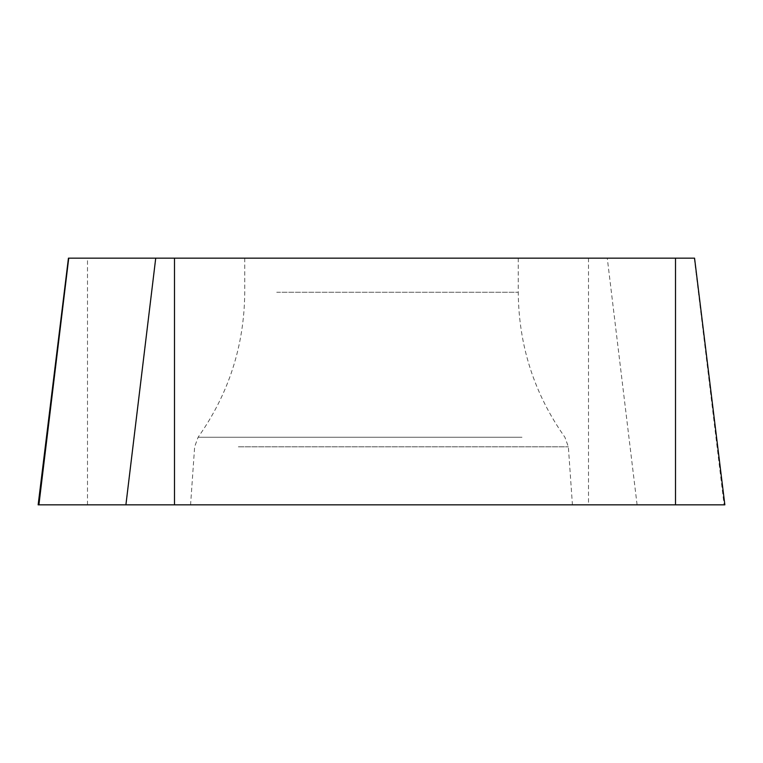 <?xml version="1.0" encoding="UTF-8"?>
<svg xmlns="http://www.w3.org/2000/svg" width="763" height="763" viewBox="0 0 763 763"><rect width="100%" height="100%" fill="white"/><g stroke="black" fill="none" stroke-linecap="round" stroke-linejoin="round"><path stroke-width="0.57" stroke-dasharray="3.81 2.86" d="M276.74 258.152L518.258 258.152L276.74 258.152M694.559 258.152L68.441 258.152M38.15 504.848L724.85 504.848M235.252 504.848L572.422 504.848L235.252 504.848M174.489 504.848L675.513 504.848M38.903 504.848L125.905 504.848M588.511 258.152L588.511 504.848M87.487 504.848L87.487 258.152M694.273 258.152L724.097 504.848M637.095 504.848L607.272 258.152M238.361 446.822L568.359 446.822L238.361 446.822M521.997 437.256L198.094 437.256L521.997 437.256M276.74 292.258L518.258 292.258L276.74 292.258M244.742 258.152L244.742 292.258C244.341 345.467 228.795 393.794 198.094 437.256L194.641 446.822L190.578 504.848M518.258 258.152L518.258 292.258C518.659 345.467 534.205 393.794 564.906 437.256L568.359 446.822L572.422 504.848"/><path stroke-width="1.14" d="M174.489 258.152L694.559 258.152L724.85 504.848L38.15 504.848L68.441 258.152L174.489 258.152L174.489 504.848L125.905 504.848L155.728 258.152M588.378 504.848L38.942 504.848L588.378 504.848M675.513 504.848L675.513 258.152M68.727 258.152L38.903 504.848"/></g></svg>
